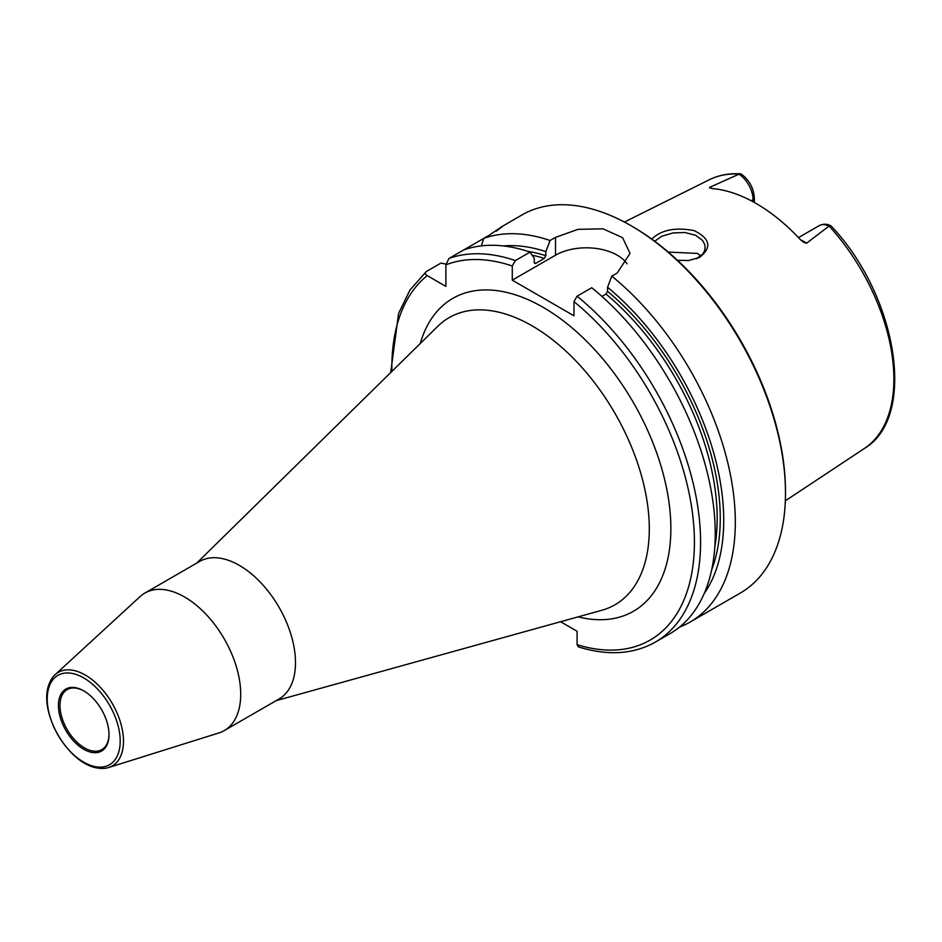 <?xml version="1.0" encoding="UTF-8"?>
<svg xmlns="http://www.w3.org/2000/svg" width="942" height="942" viewBox="0 0 942 942"><rect width="100%" height="100%" fill="white"/><g stroke="black" fill="none" stroke-linecap="round" stroke-linejoin="round"><path stroke-width="1.41" d="M109.013 734.654A35.761 20.653 -120 0 0 83.72 690.851A35.761 20.653 -120 0 0 58.428 705.452A35.761 20.653 -120 0 0 83.72 749.255A35.761 20.653 -120 0 0 109.013 734.654M109.013 734.195A34.654 20.006 60 0 1 101.83 749.608A34.654 20.006 60 0 1 75.124 740.33A34.654 20.006 60 0 1 59.994 705.452A34.654 20.006 60 0 1 67.176 689.591A34.654 20.006 60 0 1 84.121 691.087M83.72 677.922A51.598 29.791 -120 0 0 52.128 722.879A51.598 29.791 -120 0 0 115.313 759.358A51.598 29.791 -120 0 0 83.72 677.922M276.1 700.671L601.832 610.275A165.804 95.731 -120 0 0 617.976 602.915A165.804 95.731 -120 0 0 639.536 469.14A165.804 95.731 -120 0 0 532.065 325.826A165.804 95.731 -120 0 0 452.29 315.947A165.804 95.731 -120 0 0 437.842 326.25L196.69 563.139M108.613 767.53L218.862 732.958A79.411 45.84 -120 0 0 224.267 730.592L279.044 698.976A79.411 45.84 -120 0 0 279.044 607.284A79.411 45.84 -120 0 0 199.633 561.444L144.868 593.06A79.411 45.84 -120 0 0 140.111 596.557L55.048 674.755A54.012 31.18 -120 0 0 49.573 682.926C36.915 710.751 68.366 765.245 98.792 768.189A54.012 31.18 -120 0 0 108.613 767.53A54.012 31.18 -120 0 0 121.436 725.787A54.012 31.18 -120 0 0 85.286 675.049A54.012 31.18 -120 0 0 55.048 674.755M224.267 730.592A79.411 45.84 -120 0 0 224.267 638.912A79.411 45.84 -120 0 0 144.868 593.06M560.572 621.732L577.081 631.258L577.081 644.646L578.317 646.86C607.661 656.009 633.354 654.419 655.373 642.103A218.309 126.04 -120 0 0 694.042 487.061A218.309 126.04 -120 0 0 577.069 296.2L573.984 301.617L573.984 315.794L512.271 280.163L512.271 265.985L515.356 260.569L530.028 252.091A218.309 126.04 -120 0 0 463.641 249.983L483.693 238.408L481.35 245.874M463.641 249.983L448.969 258.449L445.884 264.855L445.884 286.392L427.232 275.617C425.042 274.334 424.736 272.968 426.326 271.531L440.997 263.053L445.919 264.149M798.486 237.608L819.293 225.597A21.289 12.293 60 0 1 828.96 226.139L831.185 226.021C897.314 295.694 917.508 417.035 864.438 448.427L785.345 500.803M740.424 173.811C729.026 173.163 718.664 175.141 709.314 179.745A155.218 89.62 60 0 1 739.14 174.105L741.413 174.14C749.396 180.216 753.706 188.129 754.33 197.902L754.33 202.459M739.14 174.105L738.975 174.176A21.289 12.293 60 0 1 753.07 199.669A4.321 2.496 0 0 0 754.33 197.902M712.211 188.565A21.289 12.293 -120 0 0 709.667 187.34L738.975 174.176M828.96 226.139L806.517 243.248A21.289 12.293 -120 0 0 800.912 240.163M709.597 188.059L709.667 187.34L711.987 188.553A157.208 90.762 -120 0 1 800.288 239.527L803.597 242.306L806.517 243.248M677.522 260.333L688.708 260.51L699.553 257.401C712.046 247.499 710.233 238.573 694.136 230.613C675.355 227.046 661.249 229.872 651.793 239.091M654.702 241.223L661.873 236.195L673.189 232.91L685.093 232.533L695.855 235.37L702.532 240.457L704.64 244.331L705.146 247.463L704.486 251.008L702.485 254.364L696.232 258.85M700.907 255.953L697.48 253.41L668.29 252.079M679.606 627.042A218.309 126.04 -120 0 0 690.097 622.05L740.271 593.083A218.309 126.04 -120 0 0 785.487 493.137A218.309 126.04 -120 0 0 631.116 225.762A218.309 126.04 -120 0 0 521.962 214.953L501.886 226.622M497.082 230.366L501.556 226.728M496.222 231.179C505.925 224.031 503.558 225.409 489.098 235.288L483.693 238.397A218.309 126.04 -120 0 1 550.081 240.516L555.521 237.372L577.999 229.342L603.057 228.835L622.591 237.69L630.021 253.386L617.234 273.003L611.794 276.147L607.555 287.251L607.555 291.349L606.012 294.069L601.926 296.424M690.097 622.05A218.309 126.04 -120 0 0 728.778 467.008A218.309 126.04 -120 0 0 611.794 276.147M390.683 372.585L398.596 313.415L409.958 290.006L426.326 271.531M655.373 642.103L670.045 633.625A218.309 126.04 -120 0 0 708.714 478.583A218.309 126.04 -120 0 0 591.741 287.722L577.069 296.2M704.145 593.672A207.935 120.046 -120 0 0 607.555 287.251M530.028 252.091L534.267 258.308L534.267 262.406L535.81 263.336L544.299 258.438L545.842 255.718L545.842 251.62A207.935 120.046 -120 0 0 503.381 245.944M545.842 251.62L550.081 240.516M534.879 263.501L535.81 263.336A200.846 115.96 -120 0 0 534.326 262.865M512.271 280.163L555.521 255.2A43.638 25.198 180 0 1 627.007 263.807M785.487 493.137L785.487 491.359A216.13 124.78 -120 0 0 632.659 226.657L631.116 225.762M578.094 616.869A180.64 104.291 -120 0 0 669.632 507.467A180.64 104.291 -120 0 0 543.122 307.327A180.64 104.291 -120 0 0 420.273 343.512M577.081 644.646A213.952 123.52 -120 0 0 694.407 540.319A213.952 123.52 -120 0 0 573.984 301.617M512.271 265.985A213.952 123.52 -120 0 0 445.884 264.855M427.232 275.617A213.952 123.52 -120 0 0 391.884 371.395M829.113 226.045A155.218 89.62 60 0 1 864.438 448.427M751.186 200.752L753.07 199.669L753.07 201.765M697.527 258.226L699.553 257.401M515.356 260.569A218.309 126.04 -120 0 0 448.969 258.449M714.837 546.654A200.846 115.96 -120 0 0 606.012 294.069M711.657 569.91A203.036 117.22 -120 0 0 607.555 291.349M545.842 255.718A203.036 117.22 -120 0 0 527.72 251.326M544.299 258.438A200.846 115.96 -120 0 0 532.148 255.2M555.521 237.372L555.521 255.2M819.293 225.597C823.237 223.725 827.111 223.796 830.879 225.797M709.314 179.745L624.405 222.053"/></g></svg>
